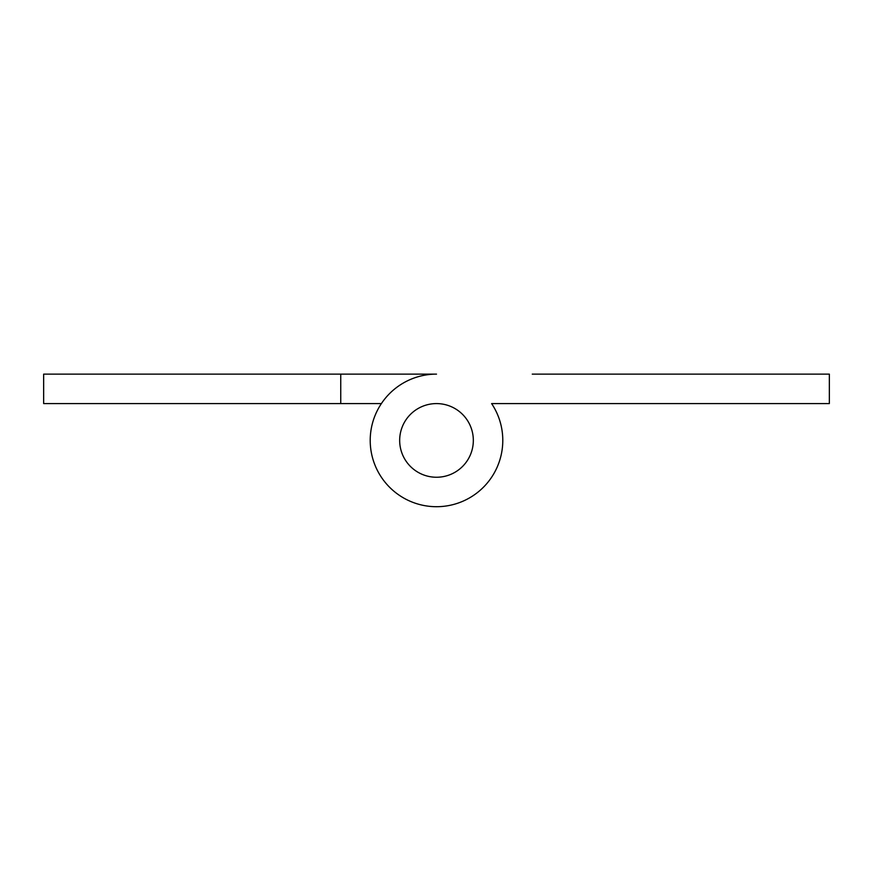 <?xml version="1.0" encoding="UTF-8"?>
<svg xmlns="http://www.w3.org/2000/svg" width="873" height="873" viewBox="0 0 873 873"><rect width="100%" height="100%" fill="white"/><g stroke="black" fill="none" stroke-linecap="round" stroke-linejoin="round"><path stroke-width="1.31" d="M340.743 374.124L436.5 374.124L340.743 374.124L436.5 374.124L340.743 374.124L436.5 374.124L340.743 374.124L436.5 374.124L340.743 374.124L436.5 374.124L340.743 374.124L436.5 374.124L340.743 374.124L436.5 374.124L340.743 374.124L436.5 374.124L340.743 374.124L436.5 374.124L340.743 374.124L436.5 374.124L340.743 374.124L436.5 374.124L340.743 374.124L436.5 374.124L340.743 374.124L436.5 374.124L340.743 374.124L436.5 374.124L340.743 374.124L436.5 374.124L340.743 374.124L436.5 374.124L340.743 374.124L436.5 374.124L340.743 374.124L436.5 374.124L340.743 374.124L436.5 374.124L340.743 374.124L436.5 374.124L340.743 374.124L436.5 374.124L340.743 374.124L436.5 374.124L340.743 374.124L436.5 374.124L340.743 374.124L436.5 374.124L340.743 374.124L436.5 374.124L340.743 374.124L436.5 374.124L340.743 374.124L436.5 374.124L340.743 374.124L436.5 374.124L340.743 374.124L436.5 374.124L340.743 374.124L436.5 374.124L340.743 374.124L340.743 403.588L43.65 403.588L43.65 374.124L436.5 374.124A66.293 66.293 0 0 0 371.483 453.349A66.293 66.293 0 0 0 461.872 501.659A66.293 66.293 0 0 0 491.619 403.588L829.35 403.588L829.35 374.124L532.257 374.124M381.381 403.588L340.743 403.588M436.5 403.588A36.83 36.83 0 0 0 399.67 440.418A36.83 36.83 0 0 0 436.5 477.247A36.83 36.83 0 0 0 473.33 440.418A36.83 36.83 0 0 0 436.5 403.588A36.83 36.83 0 0 0 399.67 440.418A36.83 36.83 0 0 0 436.5 477.247A36.83 36.83 0 0 0 473.33 440.418A36.83 36.83 0 0 0 436.5 403.588M532.257 403.588L491.619 403.588"/></g></svg>
